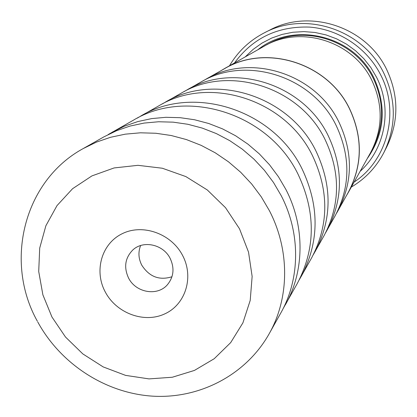 <?xml version="1.0" encoding="UTF-8"?>
<svg xmlns="http://www.w3.org/2000/svg" width="417" height="417" viewBox="0 0 417 417"><rect width="100%" height="100%" fill="white"/><g stroke="black" fill="none" stroke-linecap="round" stroke-linejoin="round"><path stroke-width="0.63" d="M325.667 232.665L335.153 215.808C350.389 186.764 350.754 156.714 336.248 125.668C312.557 75.983 245.639 55.075 200.832 82.081L184.022 91.641M313.391 254.589L324.176 235.438C340.314 204.674 340.642 172.774 325.166 139.742C299.886 86.866 228.678 64.536 181.254 93.147L162.156 104.015M299.328 279.698L311.692 257.758C328.846 225.055 329.128 191.064 312.547 155.776C285.442 99.277 209.36 75.305 158.992 105.73L137.104 118.193M283.049 308.752L297.373 283.351C315.679 248.464 315.898 212.081 298.035 174.202C268.829 113.549 187.16 87.674 133.461 120.159L108.123 134.592M269.184 333.746L280.787 313.005C300.204 278.806 300.735 233.285 281.183 195.609L273.51 182.505L264.388 170.292L253.958 159.143L242.36 149.218L229.767 140.659L216.355 133.591L202.328 128.113L187.879 124.282L173.222 122.16L158.559 121.759L144.1 123.072L130.041 126.07L116.578 130.698L103.88 136.875L83.191 148.572L96.468 142.108L110.568 137.282L125.298 134.159L140.461 132.804L155.843 133.258L171.231 135.515L186.404 139.565L201.145 145.351L215.24 152.799L228.49 161.812L240.692 172.263L251.675 183.996L261.277 196.845L269.366 210.621C289.977 250.231 289.492 297.988 269.184 333.746C246.014 374.966 199.535 399.074 152.471 396.15C105.36 393.09 60.647 363.963 37.77 321.992M245.191 56.915L253.077 49.435L261.965 43.113L271.681 38.072L282.048 34.429L292.88 32.255L303.962 31.598L315.08 32.49L326.021 34.908L336.566 38.823L346.506 44.155L355.644 50.806L363.796 58.641L370.812 67.507L376.541 77.228C392.673 108.561 385.287 148.713 360.121 171.34M257.774 49.811C293.318 20.86 353.934 35.111 374.044 78.203C386.898 106.867 384.61 133.706 367.174 158.726M354.122 182.078C387.419 160.154 400.007 112.131 380.799 75.138C367.309 48.226 339.36 29.414 309.68 27.1C277.884 26.005 252.817 37.957 234.484 62.967M229.512 65.771C237.909 51.526 249.522 40.543 264.352 32.828C305.395 10.571 363.296 29.732 383.916 73.361C396.338 100.012 396.405 126.247 384.125 152.08C376.478 166.941 365.547 178.601 351.338 187.061M384.125 152.08L386.887 146.607C398.902 121.326 398.845 95.665 386.715 69.618C366.574 26.975 309.987 8.267 269.809 30.045L264.352 32.828M220.901 70.744L224.315 68.706C265.973 43.644 327.793 62.868 349.602 108.774C362.962 137.454 362.571 165.288 348.424 192.268L346.407 195.693M224.315 68.706L263.925 46.334C300.11 24.608 353.251 41.002 371.886 80.455C383.312 105.115 382.895 129.155 370.619 152.565L348.424 192.268M105.256 291.936C116.374 313.214 144.001 323.55 164.663 313.928C185.492 304.629 194.155 277.227 182.636 255.538C171.423 233.702 142.922 223.46 122.358 233.635C101.623 243.492 93.835 270.805 105.256 291.936M128.54 277.983C135.728 292.718 157.444 296.555 167.42 284.712C173.759 276.909 174.671 268.131 170.141 258.378C163.287 244.32 143.099 239.937 132.674 250.117C125.043 258.066 123.661 267.354 128.54 277.983M140.612 245.54C138.079 252.04 138.454 258.566 141.733 265.113C149.25 276.805 159.33 280.683 171.966 276.752M336.477 213.358L337.864 210.966C352.876 182.344 353.251 152.752 338.979 122.197C315.685 73.298 249.819 52.745 205.67 79.35L203.282 80.747M327.241 229.96C343.128 199.67 343.467 168.286 328.262 135.812C303.43 83.822 233.416 61.893 186.722 90.056M315.184 251.508C332.057 219.347 332.354 185.94 316.081 151.282C289.492 95.795 214.776 72.287 165.226 102.207M301.397 276.158C319.38 241.881 319.62 206.17 302.117 169.021C273.505 109.535 193.405 84.198 140.633 116.103M285.468 304.639C304.519 271.076 305.067 226.462 285.942 189.563L278.436 176.73L269.512 164.772L259.301 153.857L247.948 144.146L235.615 135.775L222.48 128.858L208.74 123.5L194.583 119.757L180.222 117.688L165.851 117.307L151.673 118.6L137.891 121.55L124.683 126.096L112.225 132.158M205.67 79.35L224.336 68.8C265.952 43.743 327.731 62.946 349.519 108.811C362.868 137.474 362.477 165.288 348.331 192.247L337.864 210.966M266.948 44.718C302.711 23.451 354.987 39.683 373.345 78.547C384.583 102.79 384.213 126.455 372.225 149.536M239.504 228.787L225.524 207.692L207.322 189.975L185.867 176.589L162.333 168.233L137.98 165.32L114.102 167.942L91.938 175.896L72.589 188.692L56.999 205.617L45.88 225.753L39.709 248.079L38.713 271.472L42.878 294.819L51.953 317.009L65.485 337.019L82.827 353.913L103.171 366.908L125.574 375.378L148.994 378.897L172.32 377.239L194.431 370.426L214.223 358.719L230.679 342.618L242.903 322.867L250.21 300.428L252.139 276.435L248.527 252.123L239.504 228.787M83.191 148.572C23.665 180.947 4.029 261.829 37.363 321.236"/></g></svg>
